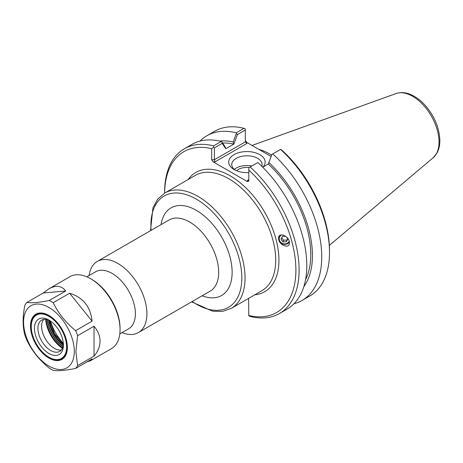 <?xml version="1.0" encoding="UTF-8"?>
<svg xmlns="http://www.w3.org/2000/svg" width="463" height="463" viewBox="0 0 463 463"><rect width="100%" height="100%" fill="white"/><g stroke="black" fill="none" stroke-linecap="round" stroke-linejoin="round"><path stroke-width="0.69" d="M122.058 332.608A41.085 23.723 -120 0 0 138.396 332.567A41.085 23.723 -120 0 0 146.91 313.758A41.085 23.723 -120 0 0 128.974 272.412A41.085 23.723 -120 0 0 97.311 261.404A41.085 23.723 -120 0 0 89.11 275.531M278.662 239.695L278.628 237.056C279.687 232.513 288.108 235.91 289.317 241.373L289.358 244.013C288.293 248.55 279.872 245.159 278.662 239.695M278.68 237.461A6.141 5.637 16.8 0 1 278.772 236.668M119.813 333.898L128.575 328.84A32.948 19.024 -120 0 0 135.399 313.758A32.948 19.024 -120 0 0 121.017 280.595A32.948 19.024 -120 0 0 95.627 271.769L86.865 276.828M222.634 143.044A84.416 48.737 60 0 1 233.861 144.132L237.444 134.542L245.315 129.999L245.315 141.886L214.381 159.747L214.381 147.859L222.159 143.374L225.736 148.739L225.03 146.661L221.864 141.898L222.159 143.374M219.722 141.076A86.76 50.091 60 0 1 233.155 141.967L233.861 144.051M225.736 148.739L233.861 144.132M237.444 134.542L236.315 133.558L233.155 141.967M245.315 129.999L245.315 128.934L243.989 128.326L236.211 132.817L236.315 133.558M247.288 180.506L248.365 180.402L248.81 179.627L247.288 180.506L247.288 181.548L248.81 181.183L248.81 167.739L257.822 162.542A95.106 54.912 -120 0 1 287.101 309.093L279.415 313.526A95.106 54.912 -120 0 0 250.136 166.975M268.297 163.931L271.879 154.422L268.297 164.012L262.735 167.218M272.169 154.254L280.671 149.346L282.436 150.695A92.826 53.592 -120 0 1 329.511 250.576L329.511 252.439A95.106 54.912 60 0 1 309.816 295.979L302.038 300.47A95.106 54.912 60 0 1 293.982 303.757M272.759 153.913A95.106 54.912 60 0 1 302.038 300.47M269.003 162.663A86.76 50.091 60 0 1 303.809 286.719M215.006 161.871L214.381 159.747L211.689 159.747L213.211 161.871L215.006 161.871L246.837 143.495L245.315 141.886M267.828 154.573A65.815 38.001 60 0 1 271.11 156.453L246.837 142.459L245.315 140.335M214.381 147.859L213.455 147.327L211.689 148.681L211.689 159.747M279.415 313.526A95.106 54.912 -120 0 1 250.136 316.443L248.81 315.841L248.562 298.398M235.216 170.141A15.181 8.762 180 0 1 231.749 164.562A15.181 8.762 180 0 1 246.929 155.799A15.181 8.762 180 0 1 262.104 164.562A15.181 8.762 180 0 1 261.809 166.298M262.943 167.102A18.225 10.522 0 0 0 257.121 153.357A18.225 10.522 0 0 0 232.866 155.389A18.225 10.522 0 0 0 234.041 169.516A18.225 10.522 0 0 0 248.81 172.543M251.808 166.009A15.181 8.762 0 0 0 234.313 169.435M247.288 181.548L213.211 161.871M249.204 167.513A11.98 6.916 0 0 0 236.639 170.76M221.864 141.898L221.273 141.441L213.593 145.88A95.106 54.912 -120 0 0 184.309 148.797A95.106 54.912 -120 0 0 164.614 192.336L164.614 193.112A92.826 53.592 60 0 1 211.689 148.681M213.593 145.88L213.455 147.327M248.81 170.112A92.826 53.592 60 0 1 295.886 269.987A92.826 53.592 60 0 1 248.81 315.506M200.051 141.07A95.106 54.912 60 0 1 206.932 135.734L214.705 131.243A95.106 54.912 60 0 1 243.989 128.326M206.932 135.734A95.106 54.912 60 0 1 236.211 132.817M221.273 141.441A95.106 54.912 -120 0 0 191.995 144.358L184.309 148.797M280.532 149.427A95.106 54.912 60 0 1 329.511 252.439M271.642 155.053A66.574 38.441 -120 0 0 258.788 149.358M268.297 164.012A84.416 48.737 60 0 1 305.557 279.693M49.101 357.291A25.477 14.712 -120 0 0 49.263 357.39A25.477 14.712 -120 0 0 62.001 358.651A25.477 14.712 -120 0 0 67.274 346.984A25.477 14.712 -120 0 0 65.549 337.105M56.955 322.219A25.477 14.712 -120 0 0 36.525 314.522A25.477 14.712 -120 0 0 31.247 326.183A25.477 14.712 -120 0 0 31.247 326.374M61.342 349.987A18.034 10.412 60 0 1 58.923 350.016A18.034 10.412 60 0 1 45.357 338.841A18.034 10.412 60 0 1 42.463 321.501A18.034 10.412 60 0 1 43.696 319.424M63.385 344.084A18.034 10.412 60 0 1 59.675 351.394A18.034 10.412 60 0 1 41.647 340.982A18.034 10.412 60 0 1 41.647 320.159A18.034 10.412 60 0 1 49.825 320.604M63.414 345.126A20.465 11.818 60 0 1 48.939 353.483A20.465 11.818 60 0 1 34.465 328.417A20.465 11.818 60 0 1 48.939 320.06A20.465 11.818 60 0 1 63.414 345.126M66.631 346.984A25.019 14.446 60 0 1 48.939 357.199A25.019 14.446 60 0 1 31.247 326.56A25.019 14.446 60 0 1 48.939 316.345A25.019 14.446 60 0 1 66.631 346.984M74.306 351.417A35.877 20.713 60 0 1 36.253 354.82A35.877 20.713 60 0 1 36.253 304.081A35.877 20.713 60 0 1 74.306 351.417M67.384 347.424A26.084 15.059 60 0 1 48.939 358.073A26.084 15.059 60 0 1 30.494 326.12A26.084 15.059 60 0 1 48.939 315.471A26.084 15.059 60 0 1 67.384 347.424M67.384 347.233A25.627 14.799 60 0 1 62.077 358.779A25.627 14.799 60 0 1 41.381 350.879M32.942 336.26A25.627 14.799 60 0 1 31.137 326.12A25.627 14.799 60 0 1 36.45 314.389A25.627 14.799 60 0 1 49.101 315.569M63.333 343.326A33.591 19.394 60 0 1 50.461 321.033M77.616 335.692L94.024 326.218L94.024 356.145L77.616 365.62L75.874 351.66L77.616 335.692A41.543 23.983 60 0 0 75.654 330.646C65.839 322.688 58.355 313.382 53.21 302.721L69.618 293.247L92.068 321.172L75.654 330.646M94.024 326.218C98.006 330.941 100.014 335.93 100.049 341.185C100.014 346.434 98.006 351.423 94.024 356.145M49.292 300.458C39.477 302.478 31.993 303.149 26.848 302.466L43.256 292.992L65.705 290.99L49.292 300.458A41.543 23.983 60 0 1 53.21 302.721M77.616 365.62A41.543 23.983 60 0 1 75.654 368.409C65.839 370.423 58.355 371.095 53.21 370.412A41.543 23.983 60 0 1 49.292 368.149C39.477 360.191 31.993 350.885 26.848 340.23A41.543 23.983 60 0 1 24.892 335.177C22.554 326.554 22.554 316.576 24.892 305.25A41.543 23.983 60 0 1 26.848 302.466M69.618 293.247C83.085 297.414 90.569 306.72 92.068 321.172M75.654 368.409L92.068 358.935L90.447 360.781L86.957 361.881M43.256 292.992L48.904 288.825C55.948 284.907 61.55 285.63 65.705 290.99M48.904 288.825L69.919 276.689A41.543 23.983 60 0 1 90.69 278.749A41.543 23.983 60 0 1 120.062 329.627A41.543 23.983 60 0 1 111.461 348.645L90.447 360.781M120.062 329.627L120.062 328.383A40.021 23.104 -120 0 0 91.767 279.368L90.69 278.749M279.05 236.171A5.99 5.498 -163.2 0 0 279.039 236.211L278.778 237.062A5.99 5.498 -163.2 0 0 282.036 243.717A5.99 5.498 -163.2 0 0 289.468 242.085M279.363 235.794A5.99 5.498 -163.2 0 0 278.778 237.062M286.331 236.853L287.853 238.966L286.389 241.79L282.962 241.9L281.006 239.186L282.476 236.361L285.567 236.263M281.736 237.779L283.478 240.193L286.904 240.083L287.639 238.665M282.962 241.9L283.478 240.193M286.389 241.79L286.904 240.083M281.562 234.903A5.243 4.809 -163.2 0 0 281.122 242.67A5.243 4.809 -163.2 0 0 289.248 241.13M254.748 294.827A68.86 39.754 -120 0 0 264.68 212.216A68.86 39.754 -120 0 0 188.169 179.511M164.683 193.077L195.345 175.367A66.574 38.441 60 0 1 246.652 193.204A66.574 38.441 60 0 1 275.711 260.206A66.574 38.441 60 0 1 261.925 290.683L231.257 308.387A66.574 38.441 -120 0 0 245.043 277.91A66.574 38.441 -120 0 0 215.984 210.908A66.574 38.441 -120 0 0 164.683 193.077L157.727 199.107L152.952 207.731L150.516 230.684M151.083 230.354A64.293 37.121 60 0 1 194.263 198.014A64.293 37.121 60 0 1 241.819 277.91A64.293 37.121 60 0 1 192.174 301.517M202.134 295.77A50.6 29.215 -120 0 0 232.131 272.319A50.6 29.215 -120 0 0 199.252 212.158A50.6 29.215 -120 0 0 161.049 224.607M97.311 261.404L169.088 219.966A41.085 23.723 60 0 1 200.745 230.968A41.085 23.723 60 0 1 218.681 272.319A41.085 23.723 60 0 1 210.173 291.129L138.396 332.567M246.837 143.495L246.837 142.459M433.136 157.767L436.898 153.178C438.878 149.59 439.862 145.382 439.85 140.567C439.474 128.604 434.965 117.301 426.319 106.658C422.603 102.271 418.587 98.822 414.263 96.31C407.897 92.617 401.826 91.697 396.062 93.549A37.272 21.518 60 0 1 424.01 105.83A37.272 21.518 60 0 1 439.034 141.985A37.272 21.518 60 0 1 433.136 157.767L329.367 245.402M62.488 348.107A25.87 14.938 60 0 1 45.895 319.372M45.681 319.348A25.766 14.88 -120 0 0 62.401 348.303M46.231 319.412A25.87 14.938 -120 0 0 62.615 347.794M62.968 346.729A25.106 14.498 60 0 1 47.33 319.644M47.591 319.719A24.73 14.278 -120 0 0 63.037 346.463M63.263 345.305A23.966 13.838 60 0 1 48.713 320.101M49.443 320.419A23.966 13.838 -120 0 0 63.35 344.513M191.601 301.847L212.696 311.217L222.558 311.391L231.257 308.387M396.062 93.549L252.04 145.457M37.92 313.717L36.525 314.522M63.396 357.847L62.001 358.651M49.726 320.552L54.449 333.591L63.379 344.2M48.939 357.199L49.263 357.39M31.247 326.56L31.247 326.183"/></g></svg>
